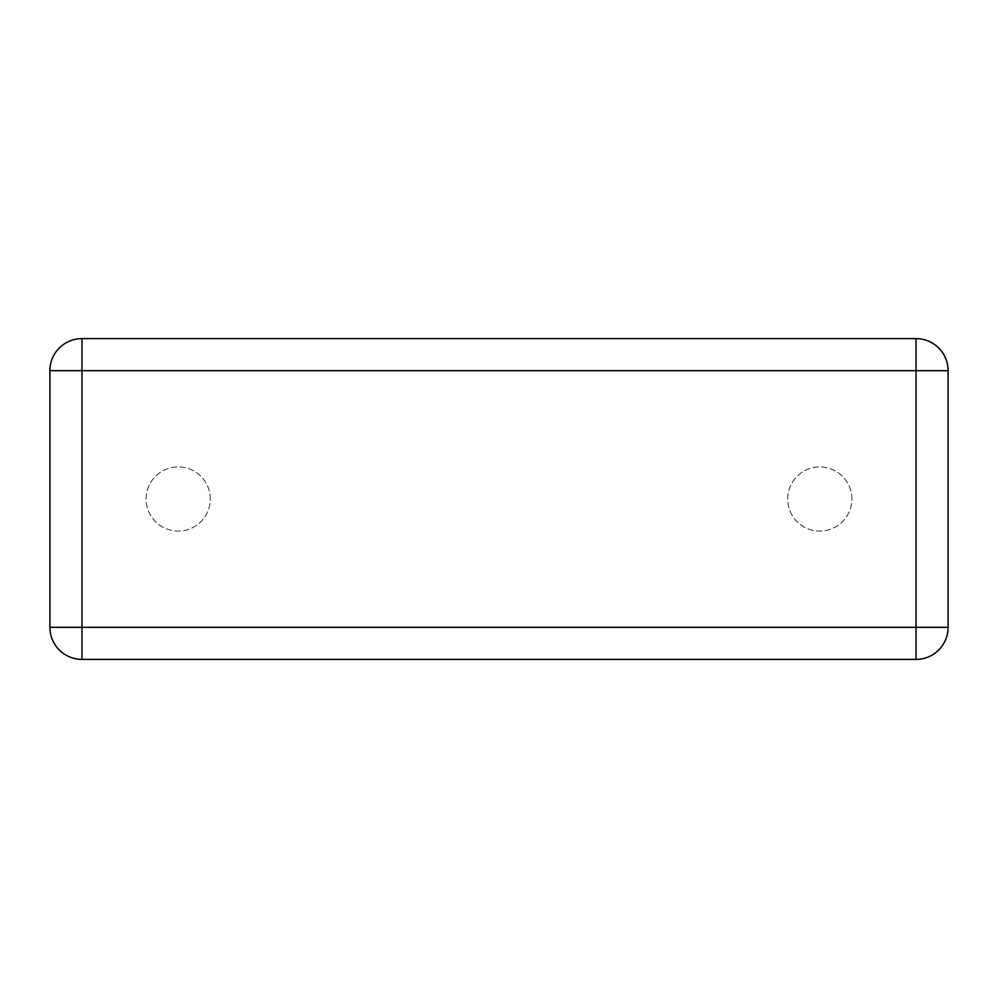 <?xml version="1.0" encoding="UTF-8"?>
<svg xmlns="http://www.w3.org/2000/svg" width="998" height="998" viewBox="0 0 998 998"><rect width="100%" height="100%" fill="white"/><g stroke="black" fill="none" stroke-linecap="round" stroke-linejoin="round"><path stroke-width="0.75" stroke-dasharray="4.99 3.74" d="M49.9 627.318L49.9 370.682A32.073 32.073 0 0 1 81.973 338.609L916.027 338.609A32.073 32.073 0 0 1 948.1 370.682L948.1 627.318A32.073 32.073 0 0 1 916.027 659.391L81.973 659.391A32.073 32.073 0 0 1 49.9 627.318M210.291 499A32.073 32.073 0 0 0 162.175 471.218A32.073 32.073 0 0 0 162.175 526.782A32.073 32.073 0 0 0 210.291 499A32.073 32.073 0 0 0 162.175 471.218A32.073 32.073 0 0 0 162.175 526.782A32.073 32.073 0 0 0 210.291 499M851.868 499A32.073 32.073 0 0 0 803.752 471.218A32.073 32.073 0 0 0 803.752 526.782A32.073 32.073 0 0 0 851.868 499A32.073 32.073 0 0 0 803.752 471.218A32.073 32.073 0 0 0 803.752 526.782A32.073 32.073 0 0 0 851.868 499"/><path stroke-width="1.5" d="M49.9 370.682L49.9 627.318A32.073 32.073 0 0 0 81.973 659.391L916.027 659.391A32.073 32.073 0 0 0 948.1 627.318L948.1 370.682A32.073 32.073 0 0 0 916.027 338.609L81.973 338.609A32.073 32.073 0 0 0 49.9 370.682L81.973 370.682L81.973 627.318L49.9 627.318A32.073 32.073 0 0 0 81.973 659.391L81.973 627.318L916.027 627.318L916.027 370.682L81.973 370.682L81.973 338.609A32.073 32.073 0 0 0 49.9 370.682M916.027 659.391A32.073 32.073 0 0 0 948.1 627.318L916.027 627.318L916.027 659.391M948.1 370.682A32.073 32.073 0 0 0 916.027 338.609L916.027 370.682L948.1 370.682"/></g></svg>
